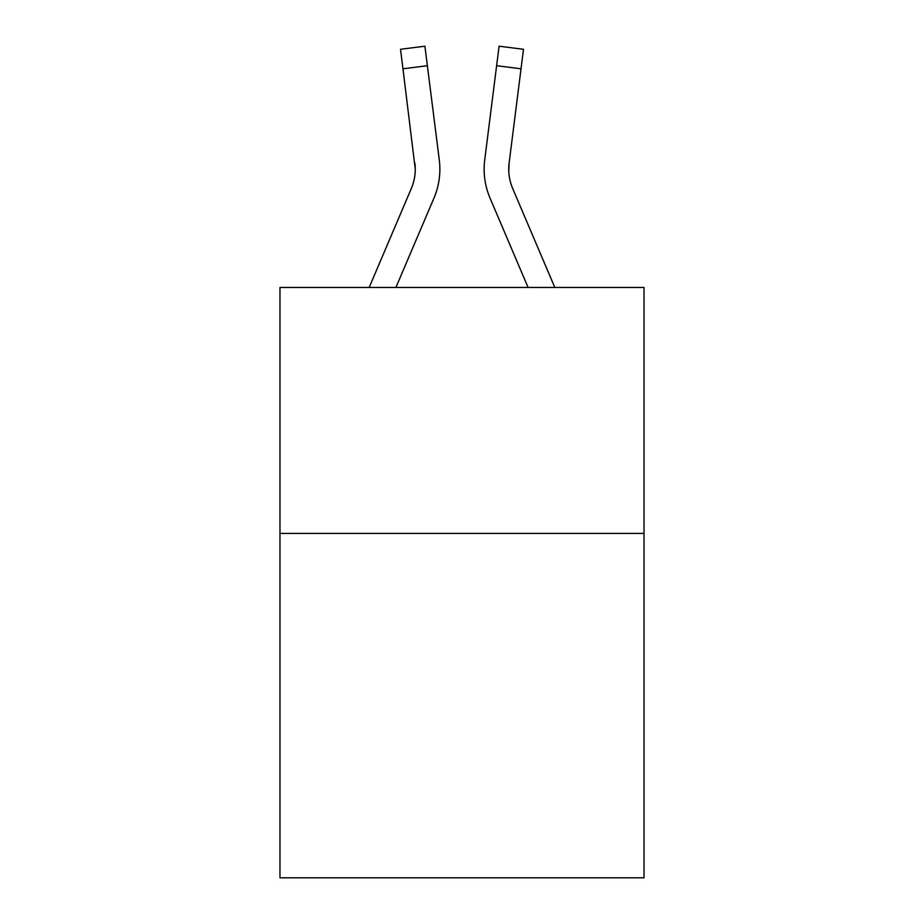 <?xml version="1.0" encoding="UTF-8"?>
<svg xmlns="http://www.w3.org/2000/svg" width="924" height="924" viewBox="0 0 924 924"><rect width="100%" height="100%" fill="white"/><g stroke="black" fill="none" stroke-linecap="round" stroke-linejoin="round"><path stroke-width="1.39" d="M644.028 533.437L644.028 877.8L279.972 877.8L279.972 287.456L644.028 287.456L644.028 533.437L279.972 533.437M433.968 198.094L395.911 287.456L433.968 198.094A73.793 73.793 0 0 0 439.281 159.933L427.373 65.719L402.968 68.803L400.508 49.284L424.913 46.2L427.373 65.719M438.912 156.988L439.281 159.933L438.912 156.988M490.032 198.094L528.089 287.456L490.032 198.094A73.793 73.793 0 0 1 484.719 159.933L499.087 46.2L523.492 49.284L521.032 68.803L496.627 65.719M508.789 171.587L509.124 163.017L521.032 68.803M554.816 287.456L512.67 188.461A49.191 49.191 0 0 1 508.731 169.277L509.124 163.017A49.191 49.191 0 0 0 512.67 188.461A49.191 49.191 0 0 1 508.731 169.277L509.124 163.017M512.67 188.461A49.191 49.191 0 0 1 508.731 169.277A49.191 49.191 0 0 0 512.67 188.461A49.191 49.191 0 0 1 508.731 169.277A49.191 49.191 0 0 0 512.67 188.461A49.191 49.191 0 0 1 508.731 169.277A49.191 49.191 0 0 0 512.67 188.461A49.191 49.191 0 0 1 508.731 169.277A49.191 49.191 0 0 0 512.67 188.461A49.191 49.191 0 0 1 508.731 169.277A49.191 49.191 0 0 0 512.67 188.461A49.191 49.191 0 0 1 508.731 169.277A49.191 49.191 0 0 0 512.67 188.461A49.191 49.191 0 0 1 508.731 169.277A49.191 49.191 0 0 0 512.67 188.461A49.191 49.191 0 0 1 508.731 169.277A49.191 49.191 0 0 0 512.67 188.461A49.191 49.191 0 0 1 508.731 169.277A49.191 49.191 0 0 0 512.67 188.461A49.191 49.191 0 0 1 508.731 169.277A49.191 49.191 0 0 0 512.67 188.461A49.191 49.191 0 0 1 508.731 169.277A49.191 49.191 0 0 0 512.67 188.461A49.191 49.191 0 0 1 508.731 169.277A49.191 49.191 0 0 0 512.67 188.461A49.191 49.191 0 0 1 508.731 169.277A49.191 49.191 0 0 0 512.67 188.461A49.191 49.191 0 0 1 508.731 169.277A49.191 49.191 0 0 0 512.67 188.461A49.191 49.191 0 0 1 508.731 169.277A49.191 49.191 0 0 0 512.67 188.461M369.184 287.456L411.33 188.461A49.191 49.191 0 0 0 415.269 169.277L402.968 68.803M411.33 188.461A49.191 49.191 0 0 0 415.269 169.277A49.191 49.191 0 0 1 411.33 188.461A49.191 49.191 0 0 0 415.269 169.277A49.191 49.191 0 0 1 411.33 188.461A49.191 49.191 0 0 0 414.876 163.017L415.269 169.277M484.222 172.788L484.141 169.15M400.508 49.284L424.913 46.2M499.087 46.2L523.492 49.284"/></g></svg>
